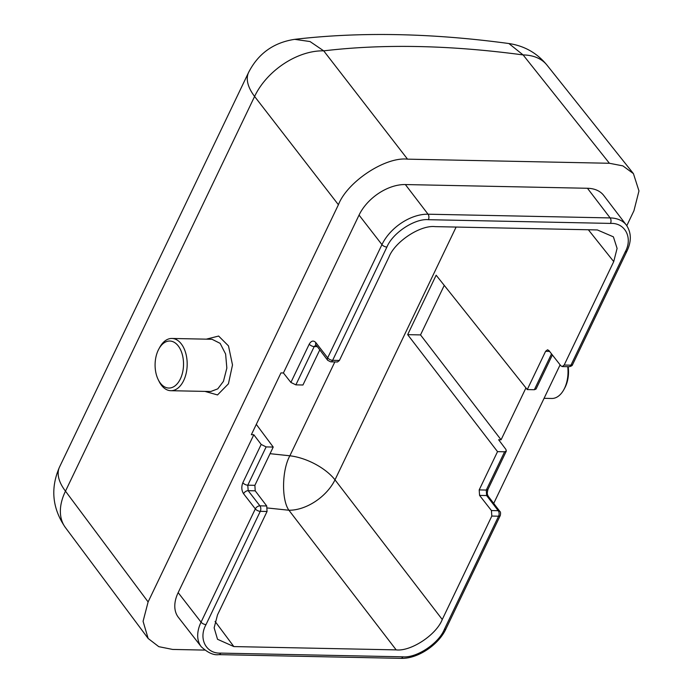 <?xml version="1.0" encoding="UTF-8"?>
<svg xmlns="http://www.w3.org/2000/svg" width="693" height="693" viewBox="0 0 693 693"><rect width="100%" height="100%" fill="white"/><g stroke="black" fill="none" stroke-linecap="round" stroke-linejoin="round"><path stroke-width="1.04" d="M158.844 348.995A23.51 14.215 91.2 0 1 178.586 346.396A23.51 14.215 91.2 0 1 180.379 378.898A23.51 14.215 91.2 0 1 158.212 379.634A23.51 14.215 91.2 0 1 158.238 350.182A23.51 14.215 91.2 0 1 158.844 348.995L159.762 347.314A26.126 15.792 91.2 0 1 171.925 338.461L212.015 339.275L220.131 343.356L225.615 354.028L226.845 368.078L223.449 381.341L217.767 388.86L210.759 391.51M206.28 339.163L218.624 336.053L228.482 345.894L232.501 364.951L228.43 383.818L217.524 394.941L204.946 391.398M171.925 338.461A26.126 15.792 91.2 0 1 185.75 353.196A26.126 15.792 91.2 0 1 183.688 380.535A26.126 15.792 91.2 0 1 170.85 390.705A26.126 15.792 91.2 0 1 159.061 381.358L158.212 379.634M456.115 227.061L334.996 479.842A39.189 24.584 -37.5 0 1 288.912 510.239C281.393 499.826 281.912 470.027 289.865 455.795L270.045 453.681M256.297 424.367L273.224 447.063L254.885 485.325L255.215 490.826L266.727 505.977L267.056 511.469L217.498 614.908L214.146 627.841L217.524 639.275L233.853 646.578L396.179 649.887L288.912 510.239L267.515 507.986M334.84 361.928L289.865 455.795A39.189 18.763 25.6 0 1 334.996 479.842L442.264 619.499L491.822 516.06L491.432 510.559L479.582 495.408L479.192 489.908L497.531 451.637L407.666 334.65L436.148 275.208L527.26 389.579L545.599 351.308L547.539 349.783L548.96 350.597L560.819 365.757L562.24 366.571L564.171 365.046L613.729 261.608L617.091 248.397L613.4 236.841L597.383 229.946L435.057 226.628C420.279 224.922 394.932 241.64 388.972 257.016L339.414 360.455L337.5 361.98L330.717 361.841A3.915 2.365 91.2 0 0 332.64 360.317A3.915 1.88 -154.4 0 1 327.676 357.865L315.93 342.714C313.574 340.15 311.348 340.618 309.243 344.135L290.895 382.432L295.868 384.858L302.954 384.996L319.716 350.026M273.224 447.063L266.129 446.916L247.791 485.187L254.885 485.325M266.129 446.916L261.183 444.438L253.803 434.754L251.351 434.702L280.96 372.912L283.411 372.964L290.895 382.432M564.171 365.046L570.945 365.185L625.216 251.923C633.021 237.872 625.164 222.635 610.498 223.406L428.395 219.69C414.752 218.338 392.576 232.961 386.902 247.054L332.64 360.317L339.414 360.455M267.056 511.469L260.282 511.33L206.02 624.592C198.207 638.643 206.072 653.88 220.738 653.109L402.832 656.825C416.484 658.177 438.652 643.554 444.326 629.461L498.596 516.198L491.822 516.06M442.264 619.499C436.304 634.875 410.958 651.593 396.179 649.887M552.364 354.955L536.044 389.033L534.355 389.726L527.26 389.579M444.256 285.377L420.521 334.91L407.666 334.65M497.531 451.637L504.617 451.784L486.287 490.055L479.192 489.908M420.521 334.91L501.082 439.795L498.631 439.752L505.916 449.436L506.314 451.074L504.617 451.784M316.147 345.071L327.702 360.325A3.915 2.486 -37.8 0 1 327.676 357.865L381.947 244.612A3.915 1.88 25.6 0 0 386.902 247.054M266.727 505.977L259.927 505.838A3.915 2.486 142.2 0 0 255.327 508.887L201.057 622.149A39.206 24.965 142.4 0 0 201.282 646.777L178.387 617.359A39.371 25.078 -37.6 0 1 178.162 592.628L201.057 622.149A3.915 1.88 -154.4 0 0 206.02 624.592M501.082 439.795L525.944 387.915M491.432 510.559L498.232 510.698A3.915 2.503 -37.5 0 1 499.861 511.417C500.597 511.832 500.744 513.192 500.285 515.497A3.915 1.88 -154.4 0 1 498.596 516.198A3.915 2.365 -88.8 0 0 498.232 510.698L486.625 495.547L479.582 495.408M253.803 434.754L178.162 592.628M626.793 225.675L633.93 210.776L638.972 190.956L633.428 173.631L622.894 165.887L609.407 163.271L407.536 159.156C385.369 156.601 347.349 181.67 338.409 204.738L148.111 601.931L143.079 621.326L148.146 638.478L158.784 646.664L172.635 649.436L204.617 650.086M493.719 503.413L560.109 364.847M283.411 372.964L359.052 215.09A39.371 25.078 -37.6 0 1 405.353 184.555L587.447 188.271A39.371 25.078 -37.6 0 1 603.733 195.461L626.359 225.086A39.206 24.965 142.4 0 0 610.143 217.923L428.049 214.206A39.206 24.965 142.4 0 0 381.947 244.612L359.052 215.09M148.111 601.931L65.48 491.164A58.784 37.5 143.3 0 0 65.428 527.581L148.146 638.478M407.536 159.156L323.718 50.858A58.784 37.994 142.3 0 0 254.6 96.448L65.48 491.164A58.784 28.136 -154.4 0 1 59.529 467.03C50.268 488.219 52.235 508.402 65.428 527.581M508.896 43.529C524.41 45.851 537.118 53.058 547.02 65.159A58.784 37.37 141.5 0 0 523.102 54.929L508.896 43.529C431.531 33.082 360.126 31.687 294.681 39.345C273.64 42.542 258.298 53.534 248.648 72.315L59.529 467.03M609.407 163.271L523.102 54.929C450 45.123 383.541 43.763 323.718 50.858L310.031 41.545L294.681 39.345M544.074 398.319L551.697 398.475A26.126 15.792 -88.8 0 0 563.859 389.622A26.126 15.792 -88.8 0 0 567.723 366.684M563.859 389.622L564.778 387.933A23.51 14.215 -88.8 0 0 568.173 366.692M215.081 621.413L233.853 646.578M613.729 261.608L588.357 229.755M255.215 490.826L248.172 490.679L247.791 485.187A3.915 1.88 -154.4 0 1 242.836 482.735C241.268 486.789 241.519 490.453 243.572 493.728A3.915 2.486 -37.8 0 1 248.172 490.679L259.927 505.838A3.915 2.365 91.2 0 1 260.282 511.33A3.915 1.88 -154.4 0 1 255.327 508.887L243.572 493.728M317.082 346.639L314.206 346.578L295.868 384.858M309.243 344.135A3.915 1.88 -154.4 0 0 314.206 346.578L315.878 345.088M569.022 366.71A3.915 2.365 -88.8 0 0 570.945 365.185A3.915 1.88 25.6 0 0 572.635 364.483C572.479 365.532 571.275 366.276 569.022 366.71L562.24 366.571M549.575 351.386L545.599 351.308M551.524 353.88L534.355 389.726M486.287 490.055L486.625 495.547A3.915 2.503 -37.5 0 1 488.244 496.266L488.244 496.266C487.101 493.927 486.962 493.511 487.976 489.353L487.976 489.353A3.915 1.88 25.6 0 1 486.287 490.055M261.183 444.438L242.836 482.735M315.947 345.166A3.915 2.486 -37.8 0 1 315.93 342.714M428.395 219.69A3.915 2.365 -88.8 0 0 428.049 214.206L405.353 184.555M610.498 223.406A3.915 2.365 -88.8 0 0 610.143 217.923L587.447 188.271M625.216 251.923A3.915 1.88 25.6 0 0 626.905 251.221C631.618 241.355 631.436 232.64 626.359 225.086M500.285 515.497L446.015 628.759A3.915 1.88 -154.4 0 1 444.326 629.461M402.832 656.825A3.915 2.365 91.2 0 1 400.909 658.35L218.815 654.634C213.695 655.413 207.857 652.797 201.282 646.777M220.738 653.109A3.915 2.365 91.2 0 1 218.815 654.634M338.409 204.738L254.6 96.448A58.784 28.136 -154.4 0 1 248.648 72.315M170.85 390.705L210.698 391.51M327.702 360.325L330.717 361.841M626.905 251.221L572.635 364.483M446.015 628.759C438.608 645.027 417.359 659.078 400.909 658.35M506.314 451.074L487.976 489.353M488.244 496.266L499.861 511.417M547.02 65.159L633.428 173.631"/></g></svg>
